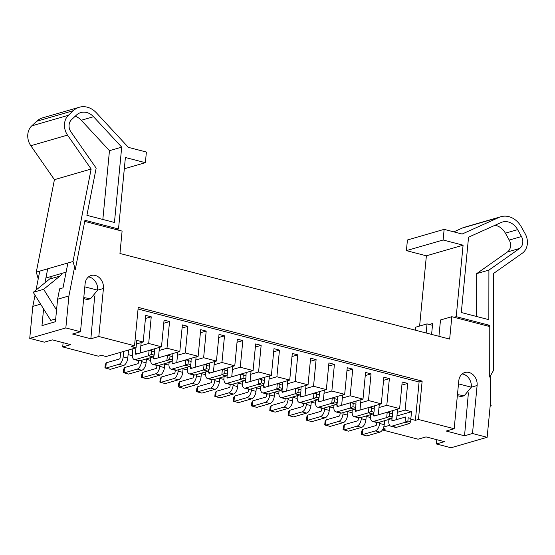 <?xml version="1.0" encoding="UTF-8"?>
<svg xmlns="http://www.w3.org/2000/svg" width="555" height="555" viewBox="0 0 555 555"><rect width="100%" height="100%" fill="white"/><g stroke="black" fill="none" stroke-linecap="round" stroke-linejoin="round"><path stroke-width="0.83" d="M436.799 439.692L436.39 443.958L451.042 447.76L487.144 437.305L490.225 405.33L490.245 376.151M438.929 336.302L440.497 319.985L451.819 316.711L449.661 339.091L119.949 253.482L122.1 231.102L84.728 221.396M487.144 437.305L472.492 433.504L477.113 385.503A11.065 9.046 -106.1 0 0 464.875 372.502A11.065 9.046 -106.1 0 0 458.798 380.751L454.177 428.744L418.456 419.469L422.147 381.105L138.223 307.387L134.532 345.751L98.811 336.483L103.431 288.482A11.065 9.046 -106.1 0 0 91.2 275.481A11.065 9.046 -106.1 0 0 85.116 283.73L80.496 331.724L65.837 327.922L68.917 295.947L57.595 299.221L59.642 288.829L63.006 287.858L67.904 262.973M57.595 299.221L55.431 321.727L41.972 325.625L43.581 308.906M472.492 433.504L464.535 435.807L468.385 393.106M98.811 336.483L90.853 338.786L94.704 296.086M74.599 267.059L68.917 295.947M489.774 326.562L451.819 316.711M422.147 381.105L419.087 381.993L415.397 420.357L410.866 419.185M418.456 419.469L415.397 420.357M35.02 295.184L32.814 306.402L29.734 338.377L44.393 342.178L52.343 339.875L70.665 344.634L62.708 346.937L98.429 356.206L101.489 355.325L106.067 356.511L136.051 347.832L136.773 340.368L143.183 342.033L145.743 315.393L151.244 316.815L148.678 343.462L161.498 346.792L164.065 320.145L169.559 321.574L166.993 348.214L179.813 351.544L182.38 324.904L187.874 326.326L185.315 352.973L198.135 356.303L200.702 329.656L206.196 331.085L203.629 357.725L216.45 361.055L219.017 334.415L224.511 335.837L221.945 362.484L234.772 365.814L237.332 339.167L242.826 340.597L240.266 367.237L253.087 370.567L255.654 343.927L261.148 345.349L258.581 371.996L271.402 375.326L273.969 348.679L279.463 350.108L276.896 376.755L289.724 380.078L292.291 353.438L297.785 354.867L295.218 381.507L308.039 384.837L310.606 358.19L316.1 359.619L313.533 386.266L326.354 389.596L328.921 362.949L334.415 364.378L331.855 391.018L344.676 394.348L347.243 367.708L352.737 369.131L350.17 395.777L362.991 399.107L365.558 372.46L371.052 373.89L368.485 400.53L381.313 403.86L383.873 377.22L389.374 378.642L386.807 405.289L399.628 408.619L402.195 381.972L407.689 383.401L405.122 410.041L411.533 411.706L410.88 418.47M136.051 347.832L131.473 346.639L134.532 345.751M138.07 309.024L419.087 381.993M454.177 428.744L446.22 431.048L464.535 435.807M436.39 443.958L444.347 441.655L426.025 436.896L418.075 439.199L382.423 429.945M382.45 429.896L385.413 429.043L383.214 428.467M383.748 427.003L389.631 425.303M29.734 338.377L65.837 327.922M80.496 331.724L72.538 334.027L90.853 338.786M462.148 373.952A11.065 9.046 -106.1 0 1 471.299 387.189L464.251 395.715L463.078 396.055A11.065 9.046 -106.1 0 1 457.375 395.5M83.777 297.598L90.569 298.694L89.397 299.034A11.065 9.046 -106.1 0 1 83.694 298.479M426.164 332.986L427.038 323.884L432.477 325.299M427.038 323.884L415.716 327.166L415.424 330.197M39.752 271.124L36.033 290.05M62.708 346.937L63.117 342.671M119.991 352.48L120.622 352.64M128.101 354.583L131.514 355.471L132.312 355.242M146.416 359.342L149.829 360.23L150.627 359.994M164.738 364.094L168.151 364.982L168.949 364.753M183.053 368.853L186.466 369.741L187.264 369.512M201.368 373.612L204.788 374.493L205.586 374.264M219.69 378.364L223.103 379.252L223.901 379.023M238.005 383.123L241.418 384.004L242.216 383.776M256.327 387.876L259.74 388.764L260.538 388.535M274.642 392.635L278.055 393.523L278.853 393.287M292.957 397.387L296.377 398.275L297.175 398.046M311.279 402.146L314.692 403.034L315.49 402.798M329.594 406.898L333.007 407.786L333.805 407.557M347.909 411.657L351.329 412.545L352.127 412.31M366.231 416.41L369.644 417.298L370.442 417.069M143.183 342.033L136.419 343.989M148.678 343.462L140.852 345.723M161.498 346.792L149.26 350.33L151.459 350.906M166.993 348.214L159.167 350.482M179.813 351.544L167.575 355.089L169.774 355.658M185.315 352.973L177.482 355.242M198.135 356.303L185.897 359.848L188.096 360.417M203.629 357.725L195.804 359.994M216.45 361.055L204.212 364.6L206.411 365.169M221.945 362.484L214.119 364.753M234.772 365.814L222.534 369.359L224.726 369.928M240.266 367.237L232.441 369.505M253.087 370.567L240.849 374.112L243.048 374.687M258.581 371.996L250.756 374.264M271.402 375.326L259.164 378.871L261.363 379.44M276.896 376.755L269.071 379.016M289.724 380.078L277.486 383.623L279.685 384.199M295.218 381.507L287.393 383.776M308.039 384.837L295.801 388.382L298 388.951M313.533 386.266L305.708 388.528M326.354 389.596L314.116 393.134L316.315 393.71M331.855 391.018L324.03 393.287M344.676 394.348L332.438 397.893L334.637 398.462M350.17 395.777L342.345 398.039M362.991 399.107L350.753 402.646L352.952 403.221M368.485 400.53L360.66 402.798M381.313 403.86L369.075 407.405L371.274 407.974M386.807 405.289L378.982 407.557M399.628 408.619L387.39 412.164L389.589 412.733M405.122 410.041L397.297 412.31M411.533 411.706L396.95 415.931M381.944 413.773L378.281 414.8M363.629 409.014L359.966 410.041M345.307 404.262L341.644 405.289M326.992 399.503L323.329 400.53M308.67 394.751L305.014 395.777M290.355 389.992L286.692 391.018M272.04 385.232L268.377 386.259M253.718 380.48L250.055 381.507M235.403 375.721L231.74 376.748M217.081 370.969L213.425 371.996M198.766 366.21L195.103 367.237M180.451 361.458L176.788 362.484M162.129 356.698L158.473 357.725M143.814 351.946L140.151 352.973M151.244 316.815L145.445 318.494M169.559 321.574L163.767 323.253M187.874 326.326L182.082 328.005M206.196 331.085L200.397 332.764M224.511 335.837L218.719 337.516M242.826 340.597L237.034 342.275M261.148 345.349L255.355 347.028M279.463 350.108L273.671 351.787M297.785 354.867L291.986 356.539M316.1 359.619L310.307 361.298M334.415 364.378L328.622 366.057M352.737 369.131L346.944 370.809M371.052 373.89L365.259 375.568M389.374 378.642L383.574 380.321M407.689 383.401L401.896 385.08M47.709 268.821L44.962 282.793M40.612 304.147L32.814 306.402M468.642 393.176L468.684 392.773M94.96 296.155L95.002 295.753M493.506 273.497L493.388 370.643L489.711 377.095L489.774 325.376L456.21 316.662L463.092 245.185L443.119 239.996L444.146 229.354L462.148 234.03L499.042 217.407A21.326 17.434 -106.1 0 1 500.936 216.707A21.326 17.434 -106.1 0 1 521.381 226.974L525.231 233.877A14.388 11.759 -106.1 0 1 522.352 253.184L493.506 273.497M488.906 270.098L488.844 319.673L461.302 312.527L468.552 237.186L501.068 222.534A15.797 12.918 -106.1 0 1 502.476 222.021A15.797 12.918 -106.1 0 1 517.621 229.624L521.464 236.527A8.852 7.243 -106.1 0 1 519.695 248.411L488.906 270.098L476.662 273.636L476.613 316.503M453.823 231.865L462.322 228.036A21.326 17.434 -106.1 0 1 464.223 227.335L500.936 216.707M444.146 229.354L407.425 239.982L406.406 250.631L443.119 239.996M463.092 245.185L426.379 255.813L406.406 250.631M456.21 316.662L454.052 317.287M431.596 334.401L432.65 323.489L429.272 324.467M419.615 326.035L426.379 255.813M489.774 325.376L487.616 326M490.225 404.033L491.14 405.504L490.127 406.329M477.113 385.503L471.299 387.189L458.499 383.866M464.251 395.715L457.459 394.619M494.977 225.281A15.797 12.918 -106.1 0 1 505.383 233.169L509.226 240.072A8.852 7.243 -106.1 0 1 507.457 251.956L476.662 273.636M124.313 168.789L145.368 162.691L146.395 152.042L128.385 147.366L96.424 112.866A21.326 17.434 73.9 0 0 79.323 107.24L42.61 117.868A21.326 17.434 73.9 0 0 36.658 121.281L31.704 125.902A14.388 11.759 73.9 0 0 30.809 145.729L54.432 179.66L36.29 272.123L38.226 278.887M54.432 179.66L91.145 169.032L73.003 261.495L75.293 269.494L84.95 220.273L118.513 228.986L125.395 157.502L145.368 162.691M36.29 272.123L73.003 261.495M79.323 107.24A21.326 17.434 73.9 0 0 73.371 110.653L68.418 115.273A14.388 11.759 73.9 0 0 67.523 135.094L91.145 169.032M116.356 229.61L118.513 228.986M55.701 318.917L50.727 320.36L33.238 292.325L49.499 279.109A11.065 9.046 73.9 0 0 51.74 276.314L62.139 273.303A11.065 9.046 -106.1 0 1 59.898 276.092L43.637 289.315L56.561 310.023M90.569 298.694L97.618 290.168A11.065 9.046 73.9 0 0 88.467 276.931M84.818 286.845L97.618 290.168L103.431 288.482M33.238 292.325L43.637 289.315M45.898 278.006L51.74 276.314M62.139 273.303L66.094 272.158M96.168 168.123L86.906 215.319L114.448 222.465L121.705 147.131L93.524 116.723A15.797 12.918 73.9 0 0 80.864 112.554A15.797 12.918 73.9 0 0 76.451 115.079L71.498 119.7A8.852 7.243 73.9 0 0 70.95 131.903L96.168 168.123M121.705 147.131L109.467 150.676L81.287 120.269A15.797 12.918 73.9 0 0 75.189 116.259M102.841 219.454L109.467 150.676M120.65 352.286L120.123 357.767A1.103 0.576 104.6 0 1 119.408 359.009L106.255 362.817L105.235 364.656L104.923 367.854L110.32 369.339L123.481 365.53A6.639 3.441 104.6 0 0 127.768 358.072L128.538 350.004M106.255 362.817L105.741 368.152L118.895 364.337A6.639 3.441 -75.4 0 0 123.182 356.879L123.709 351.405M140.151 353.008L141.15 342.622M151.432 354.388L151.737 351.19L154.484 351.905L154.179 355.096L151.432 354.388L148.573 355.748L149.087 350.413L135.933 354.229A1.103 0.576 104.6 0 1 135.76 354.229A1.103 0.576 104.6 0 1 135.42 353.341L135.954 347.86M139.999 360.743A6.639 3.441 104.6 0 1 138.944 360.771L134.365 359.585A6.639 3.441 -75.4 0 0 135.42 359.557L148.573 355.748L153.152 356.934L139.999 360.743L135.42 359.557M154.179 355.096L153.152 356.934M154.484 351.905L151.737 351.19M132.895 348.741L132.361 354.222A6.639 3.441 -75.4 0 0 134.365 359.585M138.618 360.688L138.445 362.526A1.103 0.576 104.6 0 1 137.73 363.768L124.57 367.577L123.55 369.408L123.245 372.606L128.642 374.091L141.796 370.282A6.639 3.441 104.6 0 0 146.083 362.824L146.464 358.87M124.57 367.577L124.063 372.904L137.217 369.096A6.639 3.441 -75.4 0 0 141.504 361.638L141.636 360.271M158.466 357.76L159.465 347.375M169.747 359.14L170.052 355.942L172.806 356.657L172.494 359.855L169.747 359.14L166.895 360.5L167.409 355.172L154.248 358.981A1.103 0.576 104.6 0 1 154.075 358.988A1.103 0.576 104.6 0 1 153.742 358.093L153.999 355.422M154.345 351.849L154.637 348.776M158.314 365.502A6.639 3.441 104.6 0 1 157.266 365.53L152.687 364.344A6.639 3.441 -75.4 0 0 153.735 364.309L166.895 360.5L171.474 361.693L158.314 365.502L153.735 364.309M172.494 359.855L171.474 361.693M172.806 356.657L170.052 355.942M150.814 357.614L150.682 358.981A6.639 3.441 -75.4 0 0 152.687 364.344M151.577 349.664L151.446 351.031M156.94 365.447L156.76 367.278A1.103 0.576 104.6 0 1 156.045 368.52L142.892 372.329L141.865 374.167L141.56 377.365L146.957 378.85L160.111 375.041A6.639 3.441 104.6 0 0 164.398 367.583L164.78 363.629M142.892 372.329L142.378 377.664L155.532 373.848A6.639 3.441 -75.4 0 0 159.819 366.39L159.951 365.023M176.781 362.519L177.787 352.134M188.062 363.9L188.374 360.701L191.121 361.416L190.816 364.614L188.062 363.9L185.21 365.259L185.724 359.931L172.57 363.74A1.103 0.576 104.6 0 1 172.39 363.74A1.103 0.576 104.6 0 1 172.057 362.852L172.314 360.174M172.66 356.608L172.959 353.535M176.636 370.254A6.639 3.441 104.6 0 1 175.581 370.289L171.002 369.096A6.639 3.441 -75.4 0 0 172.057 369.068L185.21 365.259L189.789 366.446L176.636 370.254L172.057 369.068M190.816 364.614L189.789 366.446M191.121 361.416L188.374 360.701M169.129 362.366L168.998 363.733A6.639 3.441 -75.4 0 0 171.002 369.096M169.899 354.416L169.768 355.783M175.255 370.199L175.082 372.037A1.103 0.576 104.6 0 1 174.367 373.279L161.207 377.088L160.187 378.926L159.875 382.117L165.272 383.609L178.432 379.793A6.639 3.441 104.6 0 0 182.72 372.336L183.101 368.381M161.207 377.088L160.693 382.416L173.854 378.607A6.639 3.441 -75.4 0 0 178.141 371.149L178.273 369.783M195.103 367.271L196.102 356.893M206.384 368.652L206.689 365.454L209.436 366.168L209.131 369.366L206.384 368.652L203.525 370.012L204.039 364.684L190.885 368.492A1.103 0.576 104.6 0 1 190.712 368.499A1.103 0.576 104.6 0 1 190.379 367.604L190.636 364.933M190.975 361.361L191.274 358.287M194.951 375.013A6.639 3.441 104.6 0 1 193.896 375.041L189.317 373.855A6.639 3.441 -75.4 0 0 190.372 373.82L203.525 370.012L208.111 371.205L194.951 375.013L190.372 373.82M209.131 369.366L208.111 371.205M209.436 366.168L206.689 365.454M187.451 367.126L187.319 368.492A6.639 3.441 -75.4 0 0 189.317 373.855M188.214 359.175L188.083 360.542M193.57 374.958L193.397 376.789A1.103 0.576 104.6 0 1 192.682 378.031L179.529 381.847L178.502 383.678L178.197 386.877L183.594 388.361L196.748 384.553A6.639 3.441 104.6 0 0 201.035 377.095L201.416 373.14M179.529 381.847L179.015 387.175L192.169 383.366A6.639 3.441 -75.4 0 0 196.456 375.908L196.588 374.535M213.418 372.03L214.417 361.645M224.699 373.411L225.011 370.213L227.758 370.927L227.446 374.125L224.699 373.411L221.847 374.771L222.361 369.443L209.2 373.251A1.103 0.576 104.6 0 1 209.027 373.258A1.103 0.576 104.6 0 1 208.694 372.363L208.951 369.685M209.297 366.12L209.589 363.046M213.273 379.766A6.639 3.441 104.6 0 1 212.218 379.8L207.639 378.607A6.639 3.441 -75.4 0 0 208.687 378.579L221.847 374.771L226.426 375.957L213.273 379.766L208.687 378.579M227.446 374.125L226.426 375.957M227.758 370.927L225.011 370.213M205.766 371.878L205.634 373.244A6.639 3.441 -75.4 0 0 207.639 378.607M206.529 363.927L206.398 365.294M211.892 379.71L211.712 381.549A1.103 0.576 104.6 0 1 210.997 382.79L197.844 386.599L196.824 388.438L196.512 391.636L201.909 393.12L215.062 389.305A6.639 3.441 104.6 0 0 219.35 381.847L219.731 377.893M197.844 386.599L197.33 391.927L210.484 388.118A6.639 3.441 -75.4 0 0 214.771 380.661L214.903 379.294M231.74 376.783L232.739 366.404M243.021 378.163L243.326 374.965L246.073 375.679L245.768 378.878L243.021 378.163L240.162 379.523L240.676 374.195L227.522 378.004A1.103 0.576 104.6 0 1 227.349 378.01A1.103 0.576 104.6 0 1 227.009 377.116L227.273 374.445M227.612 370.872L227.911 367.798M231.588 384.525A6.639 3.441 104.6 0 1 230.533 384.553L225.954 383.366A6.639 3.441 -75.4 0 0 227.009 383.332L240.162 379.523L244.741 380.716L231.588 384.525L227.009 383.332M245.768 378.878L244.741 380.716M246.073 375.679L243.326 374.965M224.081 376.637L223.949 378.004A6.639 3.441 -75.4 0 0 225.954 383.366M224.851 368.687L224.72 370.053M230.207 384.469L230.034 386.301A1.103 0.576 104.6 0 1 229.319 387.55L216.159 391.358L215.139 393.19L214.834 396.388L220.231 397.873L233.384 394.064A6.639 3.441 104.6 0 0 237.672 386.606L238.053 382.652M216.159 391.358L215.645 396.686L228.806 392.878A6.639 3.441 -75.4 0 0 233.093 385.42L233.225 384.053M250.055 381.542L251.054 371.156M261.336 382.922L261.641 379.724L264.388 380.439L264.083 383.637L261.336 382.922L258.484 384.282L258.998 378.954L245.837 382.763A1.103 0.576 104.6 0 1 245.664 382.77A1.103 0.576 104.6 0 1 245.331 381.875L245.588 379.197M245.927 375.631L246.226 372.558M249.903 389.277A6.639 3.441 104.6 0 1 248.855 389.312L244.276 388.118A6.639 3.441 -75.4 0 0 245.324 388.091L258.484 384.282L263.063 385.468L249.903 389.277L245.324 388.091M264.083 383.637L263.063 385.468M264.388 380.439L261.641 379.724M242.403 381.389L242.271 382.763A6.639 3.441 -75.4 0 0 244.276 388.118M243.166 373.439L243.034 374.805M248.529 389.221L248.349 391.06A1.103 0.576 104.6 0 1 247.634 392.302L234.481 396.11L233.454 397.949L233.149 401.147L238.546 402.632L251.699 398.823A6.639 3.441 104.6 0 0 255.987 391.365L256.368 387.411M234.481 396.11L233.967 401.438L247.121 397.63A6.639 3.441 -75.4 0 0 251.408 390.172L251.54 388.805M268.37 386.294L269.369 375.915M279.651 387.674L279.963 384.483L282.71 385.191L282.398 388.389L279.651 387.674L276.799 389.034L277.313 383.706L264.159 387.515A1.103 0.576 104.6 0 1 263.979 387.522A1.103 0.576 104.6 0 1 263.646 386.627L263.902 383.956M264.249 380.383L264.541 377.31M268.225 394.036A6.639 3.441 104.6 0 1 267.17 394.064L262.591 392.878A6.639 3.441 -75.4 0 0 263.646 392.85L276.799 389.034L281.378 390.227L268.225 394.036L263.646 392.85M282.398 388.389L281.378 390.227M282.71 385.191L279.963 384.483M260.718 386.148L260.586 387.515A6.639 3.441 -75.4 0 0 262.591 392.878M261.481 378.198L261.356 379.565M266.844 393.981L266.664 395.812A1.103 0.576 104.6 0 1 265.949 397.061L252.796 400.87L251.776 402.701L251.464 405.899L256.861 407.384L270.021 403.575A6.639 3.441 104.6 0 0 274.309 396.117L274.683 392.163M252.796 400.87L252.282 406.198L265.443 402.389A6.639 3.441 -75.4 0 0 269.73 394.931L269.855 393.564M286.692 391.053L287.691 380.668M297.973 392.434L298.278 389.235L301.025 389.95L300.72 393.148L297.973 392.434L295.114 393.793L295.628 388.465L282.474 392.274A1.103 0.576 104.6 0 1 282.301 392.281A1.103 0.576 104.6 0 1 281.968 391.386L282.224 388.715M282.564 385.142L282.863 382.069M286.54 398.795A6.639 3.441 104.6 0 1 285.485 398.823L280.906 397.63A6.639 3.441 -75.4 0 0 281.961 397.602L295.114 393.793L299.693 394.98L286.54 398.795L281.961 397.602M300.72 393.148L299.693 394.98M301.025 389.95L298.278 389.235M279.04 390.907L278.908 392.274A6.639 3.441 -75.4 0 0 280.906 397.63M279.803 382.957L279.671 384.324M285.159 398.74L284.986 400.571A1.103 0.576 104.6 0 1 284.271 401.813L271.118 405.622L270.091 407.46L269.786 410.658L275.183 412.143L288.336 408.334A6.639 3.441 104.6 0 0 292.624 400.877L293.005 396.922M271.118 405.622L270.604 410.95L283.758 407.141A6.639 3.441 -75.4 0 0 288.045 399.683L288.177 398.317M305.007 395.812L306.006 385.427M316.288 397.193L316.6 393.994L319.347 394.709L319.035 397.9L316.288 397.193L313.436 398.552L313.95 393.217L300.789 397.033A1.103 0.576 104.6 0 1 300.616 397.033A1.103 0.576 104.6 0 1 300.283 396.138L300.539 393.467M300.886 389.894L301.178 386.821M304.855 403.547A6.639 3.441 104.6 0 1 303.807 403.575L299.228 402.389A6.639 3.441 -75.4 0 0 300.276 402.361L313.436 398.552L318.015 399.739L304.855 403.547L300.276 402.361M319.035 397.9L318.015 399.739M319.347 394.709L316.6 393.994M297.355 395.66L297.223 397.026A6.639 3.441 -75.4 0 0 299.228 402.389M298.118 387.709L297.986 389.076M303.481 403.492L303.301 405.33A1.103 0.576 104.6 0 1 302.586 406.572L289.433 410.381L288.413 412.212L288.1 415.411L293.498 416.895L306.651 413.087A6.639 3.441 104.6 0 0 310.939 405.629L311.32 401.674M289.433 410.381L288.919 415.709L302.073 411.9A6.639 3.441 -75.4 0 0 306.36 404.442L306.492 403.076M323.329 400.564L324.328 390.179M334.609 401.945L334.915 398.747L337.662 399.461L337.357 402.659L334.609 401.945L331.751 403.305L332.265 397.977L319.111 401.785A1.103 0.576 104.6 0 1 318.931 401.792A1.103 0.576 104.6 0 1 318.598 400.897L318.854 398.226M319.201 394.654L319.5 391.58M323.176 408.307A6.639 3.441 104.6 0 1 322.122 408.334L317.543 407.148A6.639 3.441 -75.4 0 0 318.598 407.113L331.751 403.305L336.33 404.491L323.176 408.307L318.598 407.113M337.357 402.659L336.33 404.491M337.662 399.461L334.915 398.747M315.67 400.419L315.538 401.785A6.639 3.441 -75.4 0 0 317.543 407.148M316.44 392.468L316.308 393.835M321.796 408.251L321.623 410.083A1.103 0.576 104.6 0 1 320.908 411.324L307.748 415.133L306.728 416.971L306.422 420.17L311.813 421.654L324.973 417.846A6.639 3.441 104.6 0 0 329.261 410.388L329.642 406.433M307.748 415.133L307.234 420.468L320.395 416.652A6.639 3.441 -75.4 0 0 324.682 409.195L324.814 407.828M341.644 405.323L342.643 394.938M352.925 406.704L353.23 403.506L355.977 404.22L355.672 407.412L352.925 406.704L350.066 408.064L350.58 402.729L337.426 406.544A1.103 0.576 104.6 0 1 337.253 406.544A1.103 0.576 104.6 0 1 336.92 405.656L337.176 402.979M337.516 399.413L337.815 396.332M341.491 413.059A6.639 3.441 104.6 0 1 340.444 413.087L335.858 411.9A6.639 3.441 -75.4 0 0 336.913 411.872L350.066 408.064L354.652 409.25L341.491 413.059L336.913 411.872M355.672 407.412L354.652 409.25M355.977 404.22L353.23 403.506M333.992 405.171L333.86 406.537A6.639 3.441 -75.4 0 0 335.858 411.9M334.755 397.22L334.623 398.587M340.111 413.003L339.938 414.842A1.103 0.576 104.6 0 1 339.223 416.083L326.069 419.892L325.043 421.724L324.737 424.922L330.135 426.406L343.288 422.598A6.639 3.441 104.6 0 0 347.576 415.14L347.957 411.186M326.069 419.892L325.556 425.22L338.71 421.412A6.639 3.441 -75.4 0 0 342.997 413.954L343.129 412.587M359.959 410.076L360.958 399.69M371.239 411.456L371.552 408.258L374.299 408.973L373.987 412.171L371.239 411.456L368.388 412.816L368.902 407.488L355.741 411.297A1.103 0.576 104.6 0 1 355.568 411.304A1.103 0.576 104.6 0 1 355.235 410.409L355.491 407.738M355.838 404.165L356.13 401.092M359.813 417.818A6.639 3.441 104.6 0 1 358.759 417.846L354.18 416.659A6.639 3.441 -75.4 0 0 355.235 416.625L368.388 412.816L372.967 414.009L359.813 417.818L355.235 416.625M373.987 412.171L372.967 414.009M374.299 408.973L371.552 408.258M352.307 409.93L352.175 411.297A6.639 3.441 -75.4 0 0 354.18 416.659M353.07 401.98L352.938 403.346M358.433 417.762L358.252 419.594A1.103 0.576 104.6 0 1 357.538 420.836L344.384 424.644L343.365 426.483L343.052 429.681L348.45 431.166L361.61 427.357A6.639 3.441 104.6 0 0 365.898 419.899L366.272 415.945M344.384 424.644L343.871 429.979L357.025 426.164A6.639 3.441 -75.4 0 0 361.312 418.706L361.444 417.339M378.281 414.835L379.28 404.449M389.561 416.215L389.867 413.017L392.614 413.732L392.309 416.93L389.561 416.215L386.703 417.575L387.217 412.247L374.063 416.056A1.103 0.576 104.6 0 1 373.89 416.056A1.103 0.576 104.6 0 1 373.55 415.168L373.813 412.49M374.153 408.924L374.452 405.851M378.128 422.57A6.639 3.441 104.6 0 1 377.074 422.605L372.495 421.412A6.639 3.441 -75.4 0 0 373.55 421.384L386.703 417.575L391.282 418.761L378.128 422.57L373.55 421.384M392.309 416.93L391.282 418.761M392.614 413.732L389.867 413.017M370.622 414.682L370.49 416.049A6.639 3.441 -75.4 0 0 372.495 421.412M371.392 406.732L371.26 408.098M376.748 422.515L376.574 424.353A1.103 0.576 104.6 0 1 375.86 425.595L362.699 429.404L361.68 431.242L361.374 434.433L366.772 435.925L379.925 432.109A6.639 3.441 104.6 0 0 384.213 424.651L384.594 420.697M362.699 429.404L362.186 434.731L375.346 430.923A6.639 3.441 -75.4 0 0 379.634 423.465L379.766 422.098M396.596 419.587L397.595 409.208M407.876 420.967L408.182 417.769L410.929 418.484L410.624 421.682L407.876 420.967L405.025 422.327L405.538 416.999L392.378 420.808A1.103 0.576 104.6 0 1 392.205 420.815A1.103 0.576 104.6 0 1 391.872 419.92L392.128 417.249M392.475 413.676L392.767 410.603M396.443 427.329A6.639 3.441 104.6 0 1 395.396 427.357L390.817 426.171A6.639 3.441 -75.4 0 0 391.865 426.136L405.025 422.327L409.604 423.521L396.443 427.329L391.865 426.136M410.624 421.682L409.604 423.521M410.929 418.484L408.182 417.769M388.944 419.441L388.812 420.808A6.639 3.441 -75.4 0 0 390.817 426.171M389.707 411.491L389.575 412.858M499.042 217.407L462.322 228.036M519.695 248.411L507.457 251.956M517.621 229.624L505.383 233.169M521.464 236.527L509.226 240.072M30.809 145.729L67.523 135.094M31.704 125.902L68.418 115.273M36.658 121.281L73.371 110.653M49.499 279.109L59.898 276.092M93.524 116.723L81.287 120.269M118.895 364.337L123.481 365.53M123.182 356.879L127.768 358.072M137.307 353.826L135.42 353.341M137.217 369.096L141.796 370.282M141.504 361.638L146.083 362.824M155.629 358.585L153.742 358.093M155.532 373.848L160.111 375.041M159.819 366.39L164.398 367.583M173.944 363.338L172.057 362.852M173.854 378.607L178.432 379.793M178.141 371.149L182.72 372.336M192.266 368.097L190.379 367.604M192.169 383.366L196.748 384.553M196.456 375.908L201.035 377.095M210.581 372.849L208.694 372.363M210.484 388.118L215.062 389.305M214.771 380.661L219.35 381.847M228.896 377.608L227.009 377.116M228.806 392.878L233.384 394.064M233.093 385.42L237.672 386.606M247.218 382.36L245.331 381.875M247.121 397.63L251.699 398.823M251.408 390.172L255.987 391.365M265.533 387.119L263.646 386.627M265.443 402.389L270.021 403.575M269.73 394.931L274.309 396.117M283.848 391.879L281.968 391.386M283.758 407.141L288.336 408.334M288.045 399.683L292.624 400.877M302.17 396.631L300.283 396.138M302.073 411.9L306.651 413.087M306.36 404.442L310.939 405.629M320.485 401.39L318.598 400.897M320.395 416.652L324.973 417.846M324.682 409.195L329.261 410.388M338.807 406.142L336.92 405.656M338.71 421.412L343.288 422.598M342.997 413.954L347.576 415.14M357.122 410.901L355.235 410.409M357.025 426.164L361.61 427.357M361.312 418.706L365.898 419.899M375.437 415.653L373.55 415.168M375.346 430.923L379.925 432.109M379.634 423.465L384.213 424.651M393.759 420.412L391.872 419.92"/></g></svg>

